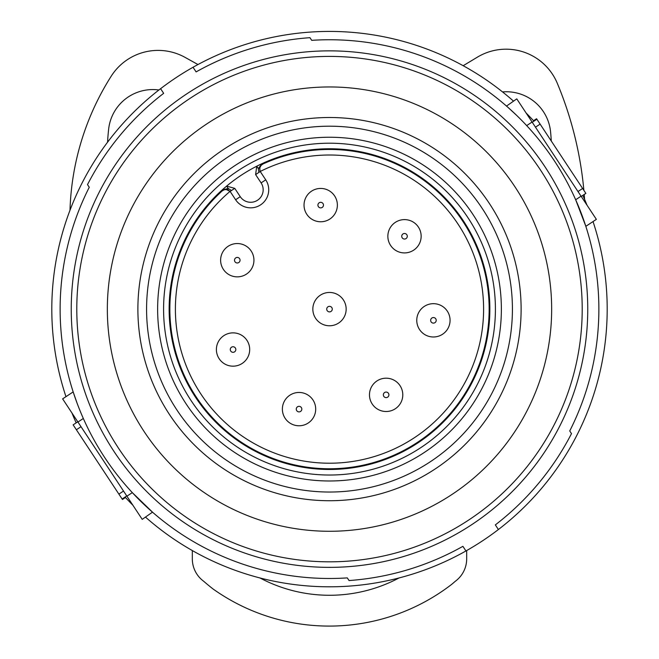 <?xml version="1.0" encoding="UTF-8"?>
<svg xmlns="http://www.w3.org/2000/svg" width="659" height="659" viewBox="0 0 659 659"><rect width="100%" height="100%" fill="white"/><g stroke="black" fill="none" stroke-linecap="round" stroke-linejoin="round"><path stroke-width="0.99" d="M537.777 104.773A44.433 44.433 0 0 0 502.545 91.922A44.433 44.433 0 0 1 550.578 131.841A210.583 210.583 0 0 1 551.278 141.026M111.231 76.156A55.537 55.537 0 0 1 185.064 57.374L197.972 64.541L185.064 57.374A55.537 55.537 0 0 0 111.231 76.156A265.206 265.206 0 0 0 69.994 210.254M192.321 558.857L192.321 550.562L192.321 558.857A27.769 27.769 0 0 0 203.689 581.271A233.27 233.27 0 0 0 213.022 588.957A200.501 200.501 0 0 0 451.506 584.5A233.27 233.27 0 0 0 455.311 581.271A27.769 27.769 0 0 0 466.679 558.857L466.679 550.562L466.679 558.857M477.429 57.135L463.178 65.711L477.429 57.135A55.537 55.537 0 0 1 557.325 83.355A364.518 364.518 0 0 1 583.874 190.36M398.118 578.437A205.732 205.732 0 0 0 399.115 577.943A205.732 205.732 0 0 1 398.118 578.437A148.259 148.259 0 0 1 260.882 578.437A205.732 205.732 0 0 1 259.885 577.943M158.918 89.986A44.433 44.433 0 0 0 108.661 129.024A226.671 226.671 0 0 0 107.565 142.204M584.582 199.347A364.518 364.518 0 0 0 584.22 194.463M125.474 497.504L122.442 499.489L125.465 497.496L122.442 499.489L73.133 424.849L77.778 421.801L73.133 424.849M533.526 120.729L536.558 118.735L585.859 193.367L581.222 196.431L585.867 193.384M145.557 517.158A277.703 277.703 0 0 0 593.034 221.564M132.887 505.222A277.703 277.703 0 0 1 125.07 497.059M582.836 195.377A277.703 277.703 0 0 1 587.037 205.229M65.966 396.669A277.703 277.703 0 0 1 160.598 88.685L163.663 93.331A272.142 272.142 0 0 0 87.507 184.611L89.262 187.271A269.366 269.366 0 0 0 347.293 577.894L349.056 580.554A272.142 272.142 0 0 0 462.898 546.327L465.962 550.973M82.424 416.406L82.235 415.969M80.958 412.971L80.513 411.9M79.764 410.063L78.248 406.241M77.161 403.366L73.281 392.253M73.174 391.907L62.63 398.868L142.22 519.358L152.493 512.158M126.759 495.947L122.121 499.011M126.915 496.186L132.311 492.627L152.764 512.397M160.598 88.685A277.703 277.703 0 0 1 193.038 67.259L196.102 71.905A272.142 272.142 0 0 1 309.944 37.67L311.707 40.339A269.366 269.366 0 0 1 569.738 430.953L571.493 433.622A272.142 272.142 0 0 1 495.337 524.894L498.402 529.539M193.038 67.259A277.703 277.703 0 0 1 513.443 101.074M526.113 113.01A277.703 277.703 0 0 1 533.93 121.165M506.507 106.074L516.78 98.875L532.085 122.039L581.065 196.193L575.669 199.751L585.719 225.979M581.065 196.193L596.37 219.356L585.826 226.325M532.241 122.286L536.879 119.221M532.085 122.039L526.689 125.605L523.658 122.401M521.434 120.119L519.193 117.862M516.895 115.613L507.908 107.302M76.164 422.847A277.703 277.703 0 0 1 71.963 413.004M146.883 126.495A258.262 258.262 0 0 1 580.62 369.402A258.262 258.262 0 0 1 146.883 491.729A258.262 258.262 0 0 1 146.883 126.495M329.5 531.278A222.157 222.157 0 0 1 107.343 309.112A222.157 222.157 0 0 1 329.5 86.955A222.157 222.157 0 0 1 551.657 309.112A222.157 222.157 0 0 1 329.5 531.278M435.113 468.994A191.612 191.612 0 0 1 169.618 414.725A191.612 191.612 0 0 1 223.887 149.239A191.612 191.612 0 0 1 489.382 203.499A191.612 191.612 0 0 1 435.113 468.994M260.247 171.521L265.734 179.833L261.104 182.897L255.61 174.586L260.247 171.521L259.415 167.477M226.688 189.059L230.123 191.423L231.482 190.525L228.179 188.441L226.614 186.118L221.753 190.369L222.141 190.962A159.659 159.659 0 0 0 270.849 457.61A159.659 159.659 0 0 0 439.314 193.219A159.659 159.659 0 0 0 262.941 163.992L261.038 165.442L259.86 167.773L259.827 170.195L260.635 172.114M228.179 188.441L226.177 188.968L228.105 189.586L226.177 188.968L221.753 190.369M231.482 190.525L234.752 188.359L226.614 186.118A160.359 160.359 0 0 1 256.738 166.216L255.61 174.586M230.123 191.423L235.609 199.735A18.048 18.048 0 0 0 264.687 201.16A18.048 18.048 0 0 0 265.734 179.833M230.51 192.008L230.04 191.398A154.107 154.107 0 0 0 272.892 452.445A154.107 154.107 0 0 0 433.465 195.361A154.107 154.107 0 0 0 260.256 171.447M222.132 190.945L224.217 189.767L226.268 189.528L230.04 191.398M397.476 251.367A16.664 16.664 0 0 1 389.024 230.139A16.664 16.664 0 0 1 414.074 222.618A16.664 16.664 0 0 1 397.476 251.367A16.664 16.664 0 0 1 394.963 249.909M226.012 364.625A16.664 16.664 0 0 1 217.561 343.405A16.664 16.664 0 0 1 242.611 335.876A16.664 16.664 0 0 1 226.012 364.625A16.664 16.664 0 0 1 223.5 363.175M426.389 335.439A16.664 16.664 0 0 1 417.93 314.219A16.664 16.664 0 0 1 442.988 306.69A16.664 16.664 0 0 1 426.389 335.439A16.664 16.664 0 0 1 423.877 333.989M313.659 220.205A16.664 16.664 0 0 1 305.199 198.977A16.664 16.664 0 0 1 330.258 191.448A16.664 16.664 0 0 1 313.659 220.205A16.664 16.664 0 0 1 311.139 218.747M344.995 315.233A16.664 16.664 0 0 1 319.944 322.762A16.664 16.664 0 0 1 314.005 302.992A16.664 16.664 0 0 1 339.055 295.463A16.664 16.664 0 0 1 344.995 315.233M252.776 266.327A16.664 16.664 0 0 1 227.726 273.847A16.664 16.664 0 0 1 221.786 254.077A16.664 16.664 0 0 1 246.837 246.557A16.664 16.664 0 0 1 252.776 266.327M401.628 400.969A16.664 16.664 0 0 1 376.577 408.498A16.664 16.664 0 0 1 370.638 388.728A16.664 16.664 0 0 1 395.688 381.199A16.664 16.664 0 0 1 401.628 400.969M314.532 415.236A16.664 16.664 0 0 1 289.482 422.765A16.664 16.664 0 0 1 283.543 402.995A16.664 16.664 0 0 1 308.593 395.466A16.664 16.664 0 0 1 314.532 415.236M258.287 168.597L262.562 163.416L256.738 166.216L258.287 168.597L258.888 172.419M259.489 167.295L262.084 163.663L259.539 166.933M83.331 418.473L77.935 422.04M81.016 426.702L76.378 429.759M123.521 491.046L118.884 494.11M577.984 191.53L582.622 188.474M535.479 127.179L540.116 124.123M508.188 487.808A252.702 252.702 0 0 1 150.812 487.808A252.702 252.702 0 0 1 150.812 130.424A252.702 252.702 0 0 1 508.188 130.424A252.702 252.702 0 0 1 508.188 487.808M396.693 138.983A182.922 182.922 0 0 1 430.319 461.745A182.922 182.922 0 0 1 147.567 328.067A182.922 182.922 0 0 1 396.693 138.983M392.64 149.263A171.867 171.867 0 0 1 424.231 452.519A171.867 171.867 0 0 1 169.651 245.98A171.867 171.867 0 0 1 392.64 149.263M175.187 248.171A165.911 165.911 0 0 0 268.551 463.425A165.911 165.911 0 0 0 483.813 370.061A165.911 165.911 0 0 0 390.449 154.807A165.911 165.911 0 0 0 175.187 248.171M180.352 250.206A160.359 160.359 0 0 0 270.594 458.26A160.359 160.359 0 0 0 478.648 368.019A160.359 160.359 0 0 0 388.406 159.972A160.359 160.359 0 0 0 180.352 250.206M234.752 188.359L240.247 196.67L235.609 199.735M332.087 310.134A2.776 2.776 0 0 1 328.33 311.633A2.776 2.776 0 0 1 326.913 308.099A2.776 2.776 0 0 1 330.521 306.534A2.776 2.776 0 0 1 332.087 310.134M239.868 261.219A2.776 2.776 0 0 1 236.111 262.719A2.776 2.776 0 0 1 234.703 259.185A2.776 2.776 0 0 1 238.303 257.62A2.776 2.776 0 0 1 239.868 261.219M407.097 237.281A2.776 2.776 0 0 1 403.341 238.78A2.776 2.776 0 0 1 401.932 235.247A2.776 2.776 0 0 1 405.54 233.681A2.776 2.776 0 0 1 407.097 237.281M235.634 350.547A2.776 2.776 0 0 1 231.877 352.046A2.776 2.776 0 0 1 230.469 348.504A2.776 2.776 0 0 1 234.077 346.947A2.776 2.776 0 0 1 235.634 350.547M388.711 395.87A2.776 2.776 0 0 1 384.955 397.361A2.776 2.776 0 0 1 383.546 393.827A2.776 2.776 0 0 1 387.154 392.262A2.776 2.776 0 0 1 388.711 395.87M301.624 410.137A2.776 2.776 0 0 1 297.868 411.628A2.776 2.776 0 0 1 296.459 408.094A2.776 2.776 0 0 1 300.059 406.529A2.776 2.776 0 0 1 301.624 410.137M436.011 321.361A2.776 2.776 0 0 1 432.255 322.852A2.776 2.776 0 0 1 430.846 319.318A2.776 2.776 0 0 1 434.454 317.753A2.776 2.776 0 0 1 436.011 321.361M323.281 206.119A2.776 2.776 0 0 1 319.524 207.618A2.776 2.776 0 0 1 318.116 204.084A2.776 2.776 0 0 1 321.716 202.519A2.776 2.776 0 0 1 323.281 206.119M262.562 163.416L262.949 164M240.247 196.67A12.496 12.496 0 0 0 260.379 197.659A12.496 12.496 0 0 0 261.104 182.897M226.399 189.051L222.198 190.006L226.177 188.968"/></g></svg>
